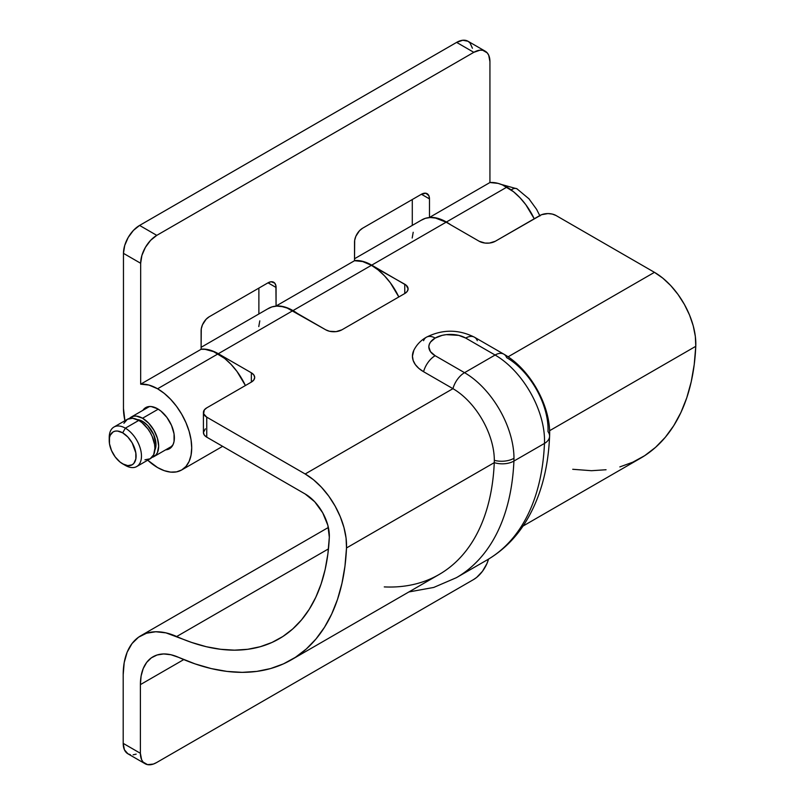 <?xml version="1.0" encoding="UTF-8"?>
<svg xmlns="http://www.w3.org/2000/svg" width="805" height="805" viewBox="0 0 805 805"><rect width="100%" height="100%" fill="white"/><g stroke="black" fill="none" stroke-linecap="round" stroke-linejoin="round"><path stroke-width="1.21" d="M142.545 421.347L141.267 422.082L142.545 421.347A18.998 10.968 -120 0 0 137.071 419.536L142.545 421.347A18.998 10.968 -120 0 1 154.812 450.257L155.979 444.612L153.715 434.69L147.677 425.493L142.545 421.347M144.95 459.786L150.173 458.77A22.802 13.162 -120 0 0 153.675 440.506A22.802 13.162 -120 0 0 138.782 420.411L125.349 428.169A22.802 13.162 60 0 1 140.241 448.264A22.802 13.162 60 0 1 136.739 466.528A22.802 13.162 60 0 1 125.349 465.401A22.802 13.162 -120 0 0 141.469 456.093A22.802 13.162 -120 0 0 125.349 428.169L122.662 432.828A18.998 10.968 60 0 1 136.095 456.093A18.998 10.968 60 0 1 122.662 463.851L125.349 465.401L120.036 462.04L115.196 456.928L111.493 450.508L109.48 443.756L109.48 437.699L110.245 435.233L113.163 431.883L115.196 431.128L117.52 431.037L122.662 432.828L127.804 436.974L132.161 442.851L135.834 452.913L135.834 458.971L133.831 463.398L132.161 464.787L127.804 465.632L122.662 463.851A18.998 10.968 60 0 1 109.228 440.577A18.998 10.968 60 0 1 122.662 432.828L125.349 428.169A22.802 13.162 -120 0 0 109.228 437.477L109.228 440.577M516.901 188.773A9.499 5.484 120 0 0 511.225 189.96A9.499 5.484 -60 0 1 516.901 188.773A9.499 5.484 -60 0 1 517.605 189.296M129.414 418.469A22.802 13.162 60 0 1 131.145 417.111A22.802 13.162 60 0 1 142.545 418.238L158.243 409.171L142.545 418.238A22.802 13.162 60 0 1 157.438 438.333A22.802 13.162 60 0 1 153.936 456.596A22.802 13.162 60 0 1 151.904 457.411M539.944 215.982L536.603 209.35L528.684 198.453M109.289 439.138A22.802 13.162 60 0 1 113.948 427.042A22.802 13.162 60 0 1 125.349 428.169L138.782 420.411A22.802 13.162 -120 0 0 127.381 419.284L123.89 423.309M136.739 466.528L150.173 458.77L153.675 454.755L154.902 448.335L154.59 444.521L152.185 436.421L150.173 432.446L147.738 428.723L141.922 422.585L138.782 420.411L132.614 418.268L127.381 419.284L113.948 427.042M129.132 418.781L133.58 416.205L136.367 416.094L142.545 418.238L148.714 423.219L153.936 430.273L157.438 438.333L158.666 446.161L157.438 452.581L155.949 454.936L151.501 457.502M456.566 577.588A278.892 161.02 -120 0 0 513.912 461.064A69.914 40.361 -120 0 0 513.972 458.297A17.479 10.093 180 0 1 494.32 460.329A58.513 33.78 60 0 1 494.27 462.644A17.479 10.576 2.5 0 0 513.912 461.064L544.472 443.424A69.914 40.361 -120 0 0 495.095 355.025L464.535 372.675L435.153 355.709L430.474 351.664L428.824 346.885L429.246 344.46L430.474 342.115L435.153 338.07L442.166 335.363L446.222 334.649L458.709 335.363L465.713 338.07L495.095 355.025L464.535 372.675A69.914 40.361 60 0 1 513.972 458.297A69.914 40.361 60 0 1 513.912 461.064A278.892 161.02 60 0 1 456.385 577.688L486.945 560.049A278.892 161.02 -120 0 0 544.472 443.424L513.912 461.064A17.479 10.576 -177.5 0 1 494.27 462.644L346.502 547.963A267.491 154.439 60 0 1 291.329 659.828A267.491 154.439 60 0 1 178.599 657.353L170.932 654.747L163.677 653.952L157.066 654.998L151.34 657.856L146.671 662.424L143.22 668.553L141.106 676.029L140.392 684.622A60.798 35.098 60 0 1 152.98 656.8A60.798 35.098 60 0 1 178.599 657.353L195.072 663.884L211.242 668.583L227 671.41L242.225 672.356L256.785 671.4L270.571 668.563L283.491 663.853L295.425 657.313L306.292 648.991L316.003 638.959L324.485 627.286L331.67 614.074L337.506 599.413L341.944 583.424L344.953 566.227L346.502 547.963L494.27 462.644A58.513 33.78 -120 0 0 494.32 460.329A58.513 33.78 -120 0 0 452.943 388.664L305.175 473.984A58.513 33.78 60 0 1 346.502 547.963L346.07 538.062L343.956 527.506L340.274 516.709L335.142 506.114L328.792 496.162L321.477 487.256L313.497 479.76L305.175 473.984L206.754 417.161L305.175 473.984L452.943 388.664A58.513 33.78 60 0 1 494.32 460.329A17.479 10.093 0 0 0 513.972 458.297A69.914 40.361 -120 0 0 464.535 372.675A17.479 10.093 120 0 0 452.943 388.664A17.479 10.093 -60 0 1 464.535 372.675L435.153 355.709A17.479 10.093 120 0 0 423.571 371.709L452.943 388.664L423.571 371.709A17.479 10.093 -60 0 1 435.153 355.709A21.604 12.478 180 0 1 435.153 338.07A17.479 10.093 -120 0 0 426.459 337.174A17.479 10.093 60 0 1 435.153 338.07A21.604 12.478 180 0 1 465.713 338.07L495.095 355.025A69.914 40.361 60 0 1 544.472 443.424A278.892 161.02 60 0 1 487.126 559.948M205.335 428.854L203.413 432.516L204.279 435.032L206.754 437.165L305.165 493.988A34.192 19.743 60 0 1 329.315 537.247A243.17 140.392 60 0 1 279.174 638.768A243.17 140.392 60 0 1 176.687 636.524A85.109 49.135 60 0 0 140.825 635.739A85.109 49.135 60 0 0 123.195 674.701L123.195 743.367L140.392 753.299A22.802 13.162 -60 0 0 145.111 763.734A22.802 13.162 -60 0 0 156.512 762.607L473.541 579.57L156.512 762.607L153.363 764.066L147.556 764.639L143.109 762.073L141.62 759.709L140.392 753.299L140.392 684.622L183.761 659.587L140.392 684.622L140.392 753.299L123.195 743.367L123.195 674.701L124.191 662.666L127.16 652.191L131.99 643.608L138.52 637.218L146.54 633.223L155.788 631.754L165.951 632.871L191.65 642.45L206.342 646.727L220.661 649.293L234.497 650.158L247.729 649.293L260.257 646.717L271.989 642.45L282.847 636.514L292.718 628.967L301.553 619.86L309.261 609.264L315.801 597.27L321.115 583.957L325.16 569.447L327.897 553.83L329.315 537.247L327.846 525.293L322.694 512.785L314.705 501.757L305.165 493.988L206.754 437.165L206.754 417.161L203.635 413.79L204.279 409.987L206.754 407.853L251.351 382.103L253.827 379.97L254.692 377.444L253.827 374.929L251.351 372.796L218.306 353.717L212.762 351.03L207.358 349.481L201.109 349.159A48.25 27.863 60 0 1 218.306 353.717L292.728 310.75A48.25 27.863 -120 0 0 268.598 308.355L201.109 347.317M291.329 659.828L439.097 574.508A267.491 154.439 -120 0 0 494.27 462.644A267.491 154.439 60 0 1 384.267 586.905M203.413 412.502L203.413 432.516A11.401 6.581 0 0 0 206.754 437.165L206.754 417.161A11.401 6.581 180 0 1 203.413 412.502A11.401 6.581 180 0 1 206.754 407.853L251.351 382.103A11.401 6.581 180 0 0 254.692 377.444A11.401 6.581 180 0 0 251.351 372.796L251.351 382.103L251.351 372.796L218.306 353.717L292.728 310.75L325.773 329.829L329.476 331.257L336.057 331.63L341.894 329.829L404.764 293.533L407.229 291.39L408.105 288.874L406.183 285.222L371.719 265.147L446.141 222.18L479.186 241.258L485.023 243.06L489.47 243.06L495.306 241.258L541.634 214.683L547.963 213.577L552.331 214.08L556.024 215.509L654.445 272.332L662.767 278.107L670.756 285.604L678.062 294.509L684.411 304.461L689.543 315.057L693.236 325.854L695.339 336.42L695.772 346.311L694.222 364.574L691.223 381.771L686.786 397.761L680.95 412.422L673.765 425.634L665.282 437.306L655.562 447.339L644.704 455.66L632.76 462.201L619.85 466.91M606.054 469.748L591.494 470.704L572.727 469.285M523.029 526.057L640.599 458.176A267.491 154.439 -120 0 0 695.772 346.311L549.594 430.715L695.772 346.311A58.513 33.78 -120 0 0 654.445 272.332L508.086 356.826L654.445 272.332L556.024 215.509A11.401 6.581 180 0 0 539.903 215.509L495.306 241.258A11.401 6.581 180 0 1 479.186 241.258L446.141 222.18A48.25 27.863 -120 0 0 422.011 219.785L354.522 258.747M503.789 354.14A17.479 10.093 120 0 0 495.095 355.025A17.479 10.093 -60 0 1 503.829 354.16A17.479 10.093 -60 0 1 506.677 357.641A58.513 33.78 60 0 1 548.004 431.621A17.479 10.576 -177.5 0 1 549.584 436.401A17.479 10.576 -177.5 0 1 544.472 443.424A17.479 10.576 2.5 0 0 549.584 436.401M413.84 350.296L412.442 356.192L413.176 360.479L415.33 364.595L418.842 368.388L423.571 371.709A37.996 21.936 0 0 1 413.649 350.698M267.854 308.818L271.989 306.886L276.668 306.111L281.78 306.514L287.184 308.063L325.773 329.829A11.401 6.581 180 0 0 341.894 329.829L404.764 293.533A11.401 6.581 180 0 0 408.105 288.874A11.401 6.581 180 0 0 404.764 284.225L404.764 293.533L404.764 284.225L366.164 262.46L360.771 260.901L354.522 260.589A48.25 27.863 60 0 1 371.719 265.147L446.141 222.18L435.193 217.934L430.081 217.541L425.402 218.316L421.267 220.238M176.687 636.524L328.47 548.889L176.687 636.524M145.111 763.734L127.915 753.802A22.802 13.162 120 0 1 123.195 743.367L124.423 749.787L127.915 753.802L130.36 754.708M133.147 754.818L136.176 754.134M488.544 559.103L486.945 563.56L482.497 571.258L476.691 577.396L473.541 579.57A22.802 13.162 -60 0 0 488.544 559.103M413.196 232.273L412.19 238.018M259.794 320.843L258.777 326.589M486.945 560.049C502.25 551.133 514.898 538.867 524.89 523.23C539.913 499.291 548.145 470.331 549.584 436.35C551.184 406.475 530.233 369.082 503.829 354.16L474.457 337.204A17.479 10.093 120 0 0 465.713 338.07A17.479 10.093 -60 0 1 474.417 337.174A17.479 10.093 -60 0 1 477.305 340.686M423.571 340.686A17.479 10.093 60 0 1 426.459 337.174M142.867 410.349A23.748 13.715 60 0 1 145.715 407.602A23.748 13.715 60 0 1 157.589 408.779L160.859 411.043L166.917 417.433L171.546 425.463L174.051 433.895L174.051 441.462L173.095 444.551L169.463 448.737L165.659 449.834A23.748 13.715 60 0 0 169.463 448.737A23.748 13.715 60 0 0 173.095 429.709A23.748 13.715 60 0 0 157.589 408.779L151.159 406.545L148.261 406.666L145.715 407.602L142.857 410.349M472.424 48.25L470.019 42.927L468.017 41.266L462.784 40.25L456.616 42.393L473.813 52.325L156.784 235.362L139.587 225.43L456.616 42.393L473.813 52.325A22.802 13.162 -60 0 1 485.214 51.198A22.802 13.162 -60 0 1 489.933 61.633L489.933 182.534L498.104 183.379L502.441 184.898L513.52 191.721L519.919 197.658L525.816 204.701L534.228 218.789A48.25 27.863 -120 0 0 506.858 187.122A48.25 27.863 -120 0 0 489.933 182.534L429.478 217.441L429.478 198.905A11.401 6.581 -60 0 0 427.123 193.693L427.123 193.693A11.401 6.581 -60 0 0 421.418 194.257L429.478 198.905L421.418 194.257L362.582 228.228A11.401 6.581 -60 0 0 354.522 242.184L354.522 260.719L362.693 261.565L371.447 265.298L293 310.589L371.447 265.298L378.109 269.896L384.508 275.833L390.405 282.887L398.817 296.965A48.25 27.863 -120 0 0 371.447 265.298A48.25 27.863 -120 0 0 354.522 260.719L276.075 306.011L275.914 285.755L274.716 283.088L271.094 281.75L268.015 282.827L209.169 316.798L206.09 319.283L202.468 324.797L201.27 328.853L201.109 349.29L205.084 349.34L213.617 351.654L224.696 358.467L231.095 364.403L236.992 371.457L245.404 385.535A48.25 27.863 -120 0 0 218.034 353.868L157.589 388.775A48.25 27.863 60 0 1 189.115 431.289A48.25 27.863 60 0 1 181.709 469.959A48.25 27.863 60 0 1 157.589 467.574L164.24 470.653L170.64 472.112L176.547 471.871L181.709 469.959L185.955 466.437L189.115 461.446L191.047 455.177L191.711 447.872L191.047 439.802L189.115 431.289L185.955 422.665L181.709 414.243L176.547 406.354L170.64 399.31L164.24 393.373L157.589 388.775L218.034 353.868A48.25 27.863 -120 0 0 201.109 349.29L140.664 384.186A48.25 27.863 60 0 1 157.589 388.775L148.834 385.031L140.664 384.186L140.664 263.275L123.467 253.354L123.467 408.467L124.926 420.703A48.25 27.863 60 0 1 123.467 408.467L123.467 253.354L140.664 263.275L141.891 255.447L145.383 247.397L150.616 240.333L156.784 235.362L473.813 52.325L479.981 50.182L482.769 50.292L487.216 52.858L488.705 55.213L489.933 61.633L489.933 182.534L429.478 217.441A48.25 27.863 60 0 1 446.403 222.019A48.25 27.863 60 0 1 450.679 224.796L446.403 222.019L506.858 187.122L446.403 222.019L437.648 218.286L429.478 217.441L429.478 198.905L428.864 195.706L425.895 193.24L421.418 194.257L362.582 228.228L359.493 230.713L355.88 236.227L354.673 240.282L354.522 260.719L276.075 306.011A48.25 27.863 60 0 1 293 310.589A48.25 27.863 60 0 1 297.266 313.366M147.718 460.188L157.589 467.574A48.25 27.863 60 0 1 147.718 460.188M297.276 313.366L288.582 308.375L284.235 306.856L276.075 306.011L276.075 287.476A11.401 6.581 -60 0 0 273.71 282.263A11.401 6.581 -60 0 0 268.015 282.827L276.075 287.476L268.015 282.827L209.169 316.798A11.401 6.581 -60 0 0 201.109 330.754L201.109 349.29L140.664 384.186L140.664 263.275A22.802 13.162 -60 0 1 156.784 235.362L139.587 225.43L133.419 230.411L128.186 237.465L124.695 245.525L123.467 253.354A22.802 13.162 120 0 1 139.587 225.43L456.616 42.393A22.802 13.162 120 0 1 468.017 41.266L485.214 51.198M258.878 288.099L258.878 313.97L258.878 288.099M412.291 199.529L412.291 225.4L412.291 199.529M529.187 199.006L516.981 188.823L501.324 184.446M172.31 445.99L153.936 456.596M149.509 406.505L131.145 417.111M125.349 465.401L122.662 463.851M140.976 635.648L328.38 527.456M408.9 591.947L433.714 587.449L456.385 577.688M474.457 337.204C458.448 329.215 442.428 329.215 426.419 337.204C420.804 340.374 416.588 344.781 413.77 350.437M222.633 446.332L181.709 469.959"/></g></svg>
